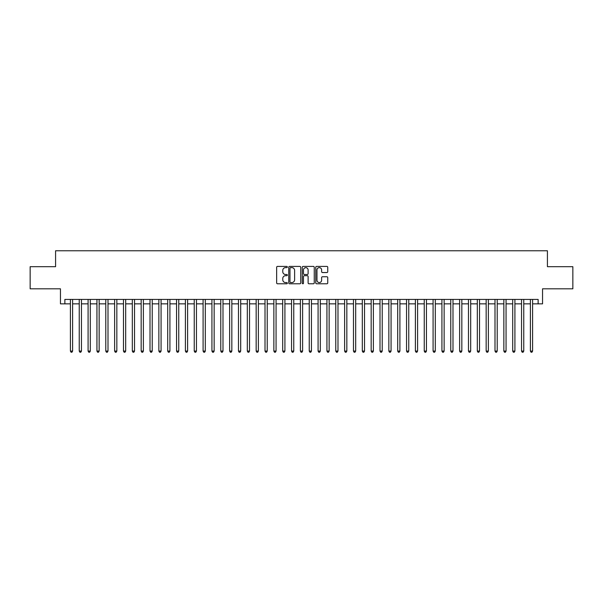 <?xml version="1.0" encoding="UTF-8"?>
<svg xmlns="http://www.w3.org/2000/svg" width="603" height="603" viewBox="0 0 603 603"><rect width="100%" height="100%" fill="white"/><g stroke="black" fill="none" stroke-linecap="round" stroke-linejoin="round"><path stroke-width="0.9" d="M287.345 267.016A0.611 0.611 0 0 0 286.742 266.413L277.516 266.413A0.867 0.867 0 0 0 276.649 267.28L276.649 282.913A0.867 0.867 0 0 0 277.516 283.779L286.742 283.779A0.611 0.611 0 0 0 287.345 283.169A0.611 0.611 0 0 0 286.742 282.566L285.543 282.566A2.781 2.781 0 0 1 282.769 279.784L282.769 278.48A2.781 2.781 0 0 1 285.543 275.699L286.742 275.699A0.611 0.611 0 0 0 287.345 275.096A0.611 0.611 0 0 0 286.742 274.486L285.543 274.486A2.781 2.781 0 0 1 282.769 271.712L282.769 270.408A2.781 2.781 0 0 1 285.543 267.626L286.742 267.626A0.611 0.611 0 0 0 287.345 267.016M326.879 272.533A0.867 0.867 0 0 0 327.746 271.667L327.746 267.28A0.867 0.867 0 0 0 326.879 266.413L316.628 266.413A0.867 0.867 0 0 0 315.761 267.28L315.761 282.913A0.867 0.867 0 0 0 316.628 283.779L326.879 283.779A0.867 0.867 0 0 0 327.746 282.913L327.746 277.614A0.867 0.867 0 0 0 326.879 276.747L322.492 276.747A0.867 0.867 0 0 0 321.625 277.614L321.625 280.237A2.322 2.322 0 0 1 319.304 282.566A2.322 2.322 0 0 1 316.974 280.237L316.974 269.948A2.322 2.322 0 0 1 319.304 267.626A2.322 2.322 0 0 1 321.625 269.948L321.625 271.667A0.867 0.867 0 0 0 322.492 272.533L326.879 272.533M64.868 303.844L64.868 299.42L538.132 299.42L538.132 303.844L542.549 303.844L542.549 288.807L572.85 288.807L572.85 266.692L547.418 266.692L547.418 250.765L55.582 250.765L55.582 266.692L30.15 266.692L30.15 288.807L60.451 288.807L60.451 303.844L70.4 303.844M300.739 267.28A0.867 0.867 0 0 0 299.872 266.413L289.628 266.413A0.867 0.867 0 0 0 288.754 267.28L288.754 282.913A0.867 0.867 0 0 0 289.628 283.779L299.872 283.779A0.867 0.867 0 0 0 300.739 282.913L300.739 267.28M303.128 266.413L313.372 266.413A0.867 0.867 0 0 1 314.246 267.28L314.246 282.913A0.867 0.867 0 0 1 313.372 283.779L308.992 283.779A0.867 0.867 0 0 1 308.118 282.913L308.118 276.573A0.867 0.867 0 0 0 307.251 275.699L304.342 275.699A0.867 0.867 0 0 0 303.475 276.573L303.475 283.169A0.611 0.611 0 0 1 302.864 283.779A0.611 0.611 0 0 1 302.261 283.169L302.261 267.28A0.867 0.867 0 0 1 303.128 266.413M72.609 303.844L79.242 303.844M81.458 303.844L88.091 303.844M90.299 303.844L96.94 303.844M99.148 303.844L105.781 303.844M107.997 303.844L114.63 303.844M116.839 303.844L123.472 303.844M125.688 303.844L132.321 303.844M134.529 303.844L141.17 303.844M143.378 303.844L150.011 303.844M152.227 303.844L158.86 303.844M161.069 303.844L167.702 303.844M169.918 303.844L176.551 303.844M178.759 303.844L185.4 303.844M187.608 303.844L194.241 303.844M196.457 303.844L203.09 303.844M205.299 303.844L211.932 303.844M214.148 303.844L220.781 303.844M222.989 303.844L229.63 303.844M231.838 303.844L238.471 303.844M240.687 303.844L247.32 303.844M249.529 303.844L256.162 303.844M258.378 303.844L265.011 303.844M267.219 303.844L273.86 303.844M276.068 303.844L282.701 303.844M284.918 303.844L291.55 303.844M293.759 303.844L300.392 303.844M302.608 303.844L309.241 303.844M311.45 303.844L318.083 303.844M320.299 303.844L326.932 303.844M329.14 303.844L335.781 303.844M337.989 303.844L344.622 303.844M346.838 303.844L353.471 303.844M355.68 303.844L362.313 303.844M364.529 303.844L371.162 303.844M373.37 303.844L380.011 303.844M382.219 303.844L388.852 303.844M391.068 303.844L397.701 303.844M399.91 303.844L406.543 303.844M408.759 303.844L415.392 303.844M417.6 303.844L424.241 303.844M426.449 303.844L433.082 303.844M435.298 303.844L441.931 303.844M444.14 303.844L450.773 303.844M452.989 303.844L459.622 303.844M461.83 303.844L468.471 303.844M470.679 303.844L477.312 303.844M479.528 303.844L486.161 303.844M488.37 303.844L495.003 303.844M497.219 303.844L503.852 303.844M506.06 303.844L512.701 303.844M514.909 303.844L521.542 303.844M523.758 303.844L530.391 303.844M532.6 303.844L538.132 303.844M290.578 267.626A0.611 0.611 0 0 0 289.975 268.237L289.975 281.955A0.611 0.611 0 0 0 290.578 282.566L291.837 282.566A2.781 2.781 0 0 0 294.618 279.784L294.618 270.408A2.781 2.781 0 0 0 291.837 267.626L290.578 267.626M308.118 269.993A2.322 2.322 0 0 0 305.796 267.672A2.322 2.322 0 0 0 303.475 269.993L303.475 273.619A0.867 0.867 0 0 0 304.342 274.486L307.251 274.486A0.867 0.867 0 0 0 308.118 273.619L308.118 269.993M72.609 299.42L72.609 351.082L70.4 351.082L70.4 299.42M72.609 351.082L71.945 352.235L71.064 352.235L70.4 351.082M81.458 299.42L81.458 351.082L79.242 351.082L79.242 299.42M81.458 351.082L80.794 352.235L79.905 352.235L79.242 351.082M90.299 299.42L90.299 351.082L88.091 351.082L88.091 299.42M90.299 351.082L89.636 352.235L88.754 352.235L88.091 351.082M99.148 299.42L99.148 351.082L96.94 351.082L96.94 299.42M99.148 351.082L98.485 352.235L97.603 352.235L96.94 351.082M107.997 299.42L107.997 351.082L105.781 351.082L105.781 299.42M107.997 351.082L107.334 352.235L106.445 352.235L105.781 351.082M116.839 299.42L116.839 351.082L114.63 351.082L114.63 299.42M116.839 351.082L116.175 352.235L115.294 352.235L114.63 351.082M125.688 299.42L125.688 351.082L123.472 351.082L123.472 299.42M125.688 351.082L125.025 352.235L124.135 352.235L123.472 351.082M134.529 299.42L134.529 351.082L132.321 351.082L132.321 299.42M134.529 351.082L133.866 352.235L132.984 352.235L132.321 351.082M143.378 299.42L143.378 351.082L141.17 351.082L141.17 299.42M143.378 351.082L142.715 352.235L141.833 352.235L141.17 351.082M152.227 299.42L152.227 351.082L150.011 351.082L150.011 299.42M152.227 351.082L151.564 352.235L150.675 352.235L150.011 351.082M161.069 299.42L161.069 351.082L158.86 351.082L158.86 299.42M161.069 351.082L160.406 352.235L159.524 352.235L158.86 351.082M169.918 299.42L169.918 351.082L167.702 351.082L167.702 299.42M169.918 351.082L169.255 352.235L168.365 352.235L167.702 351.082M178.759 299.42L178.759 351.082L176.551 351.082L176.551 299.42M178.759 351.082L178.096 352.235L177.214 352.235L176.551 351.082M187.608 299.42L187.608 351.082L185.4 351.082L185.4 299.42M187.608 351.082L186.945 352.235L186.063 352.235L185.4 351.082M196.457 299.42L196.457 351.082L194.241 351.082L194.241 299.42M196.457 351.082L195.794 352.235L194.905 352.235L194.241 351.082M205.299 299.42L205.299 351.082L203.09 351.082L203.09 299.42M205.299 351.082L204.636 352.235L203.754 352.235L203.09 351.082M214.148 299.42L214.148 351.082L211.932 351.082L211.932 299.42M214.148 351.082L213.485 352.235L212.595 352.235L211.932 351.082M222.989 299.42L222.989 351.082L220.781 351.082L220.781 299.42M222.989 351.082L222.326 352.235L221.444 352.235L220.781 351.082M231.838 299.42L231.838 351.082L229.63 351.082L229.63 299.42M231.838 351.082L231.175 352.235L230.293 352.235L229.63 351.082M240.687 299.42L240.687 351.082L238.471 351.082L238.471 299.42M240.687 351.082L240.024 352.235L239.135 352.235L238.471 351.082M249.529 299.42L249.529 351.082L247.32 351.082L247.32 299.42M249.529 351.082L248.866 352.235L247.984 352.235L247.32 351.082M258.378 299.42L258.378 351.082L256.162 351.082L256.162 299.42M258.378 351.082L257.715 352.235L256.825 352.235L256.162 351.082M267.219 299.42L267.219 351.082L265.011 351.082L265.011 299.42M267.219 351.082L266.556 352.235L265.674 352.235L265.011 351.082M276.068 299.42L276.068 351.082L273.86 351.082L273.86 299.42M276.068 351.082L275.405 352.235L274.523 352.235L273.86 351.082M284.918 299.42L284.918 351.082L282.701 351.082L282.701 299.42M284.918 351.082L284.247 352.235L283.365 352.235L282.701 351.082M293.759 299.42L293.759 351.082L291.55 351.082L291.55 299.42M293.759 351.082L293.096 352.235L292.214 352.235L291.55 351.082M302.608 299.42L302.608 351.082L300.392 351.082L300.392 299.42M302.608 351.082L301.945 352.235L301.055 352.235L300.392 351.082M311.45 299.42L311.45 351.082L309.241 351.082L309.241 299.42M311.45 351.082L310.786 352.235L309.904 352.235L309.241 351.082M320.299 299.42L320.299 351.082L318.083 351.082L318.083 299.42M320.299 351.082L319.635 352.235L318.753 352.235L318.083 351.082M329.14 299.42L329.14 351.082L326.932 351.082L326.932 299.42M329.14 351.082L328.477 352.235L327.595 352.235L326.932 351.082M337.989 299.42L337.989 351.082L335.781 351.082L335.781 299.42M337.989 351.082L337.326 352.235L336.444 352.235L335.781 351.082M346.838 299.42L346.838 351.082L344.622 351.082L344.622 299.42M346.838 351.082L346.175 352.235L345.285 352.235L344.622 351.082M355.68 299.42L355.68 351.082L353.471 351.082L353.471 299.42M355.68 351.082L355.016 352.235L354.134 352.235L353.471 351.082M364.529 299.42L364.529 351.082L362.313 351.082L362.313 299.42M364.529 351.082L363.865 352.235L362.976 352.235L362.313 351.082M373.37 299.42L373.37 351.082L371.162 351.082L371.162 299.42M373.37 351.082L372.707 352.235L371.825 352.235L371.162 351.082M382.219 299.42L382.219 351.082L380.011 351.082L380.011 299.42M382.219 351.082L381.556 352.235L380.674 352.235L380.011 351.082M391.068 299.42L391.068 351.082L388.852 351.082L388.852 299.42M391.068 351.082L390.405 352.235L389.515 352.235L388.852 351.082M399.91 299.42L399.91 351.082L397.701 351.082L397.701 299.42M399.91 351.082L399.246 352.235L398.364 352.235L397.701 351.082M408.759 299.42L408.759 351.082L406.543 351.082L406.543 299.42M408.759 351.082L408.095 352.235L407.206 352.235L406.543 351.082M417.6 299.42L417.6 351.082L415.392 351.082L415.392 299.42M417.6 351.082L416.937 352.235L416.055 352.235L415.392 351.082M426.449 299.42L426.449 351.082L424.241 351.082L424.241 299.42M426.449 351.082L425.786 352.235L424.904 352.235L424.241 351.082M435.298 299.42L435.298 351.082L433.082 351.082L433.082 299.42M435.298 351.082L434.635 352.235L433.745 352.235L433.082 351.082M444.14 299.42L444.14 351.082L441.931 351.082L441.931 299.42M444.14 351.082L443.476 352.235L442.594 352.235L441.931 351.082M452.989 299.42L452.989 351.082L450.773 351.082L450.773 299.42M452.989 351.082L452.325 352.235L451.436 352.235L450.773 351.082M461.83 299.42L461.83 351.082L459.622 351.082L459.622 299.42M461.83 351.082L461.167 352.235L460.285 352.235L459.622 351.082M470.679 299.42L470.679 351.082L468.471 351.082L468.471 299.42M470.679 351.082L470.016 352.235L469.134 352.235L468.471 351.082M479.528 299.42L479.528 351.082L477.312 351.082L477.312 299.42M479.528 351.082L478.865 352.235L477.975 352.235L477.312 351.082M488.37 299.42L488.37 351.082L486.161 351.082L486.161 299.42M488.37 351.082L487.706 352.235L486.825 352.235L486.161 351.082M497.219 299.42L497.219 351.082L495.003 351.082L495.003 299.42M497.219 351.082L496.555 352.235L495.666 352.235L495.003 351.082M506.06 299.42L506.06 351.082L503.852 351.082L503.852 299.42M506.06 351.082L505.397 352.235L504.515 352.235L503.852 351.082M514.909 299.42L514.909 351.082L512.701 351.082L512.701 299.42M514.909 351.082L514.246 352.235L513.364 352.235L512.701 351.082M523.758 299.42L523.758 351.082L521.542 351.082L521.542 299.42M523.758 351.082L523.095 352.235L522.206 352.235L521.542 351.082M532.6 299.42L532.6 351.082L530.391 351.082L530.391 299.42M532.6 351.082L531.936 352.235L531.055 352.235L530.391 351.082"/></g></svg>
